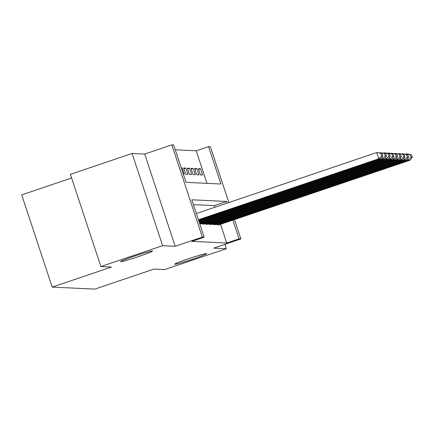 <?xml version="1.0" encoding="UTF-8"?>
<svg xmlns="http://www.w3.org/2000/svg" width="434" height="434" viewBox="0 0 434 434"><rect width="100%" height="100%" fill="white"/><g stroke="black" fill="none" stroke-linecap="round" stroke-linejoin="round"><path stroke-width="0.65" d="M188.329 258.81A16.823 0.852 -18.3 0 1 206.649 253.64A16.823 0.852 -18.3 0 1 193.027 259.033A16.823 0.852 -18.3 0 1 174.707 264.203A16.823 0.852 -18.3 0 1 188.329 258.81M134.177 256.239A16.823 0.852 -18.3 0 1 152.497 251.064A16.823 0.852 -18.3 0 1 138.875 256.461A16.823 0.852 -18.3 0 1 120.554 261.631A16.823 0.852 -18.3 0 1 134.177 256.239M206.98 183.354L196.217 150.804L208.559 146.627L210.392 146.719L228.854 202.537M71.605 178L21.7 194.871L52.199 287.091L94.786 289.115L154.037 269.08L164.589 269.585L226.309 248.715L224.866 244.353M52.199 287.091L111.451 267.056L100.894 266.557L70.395 174.338L132.115 153.468L162.614 245.687L175.19 246.284L202.342 237.1L171.848 144.885L173.681 144.972L186.045 182.356L220.922 184.016L208.559 146.627M175.19 246.284L144.69 154.065L132.115 153.468M144.69 154.065L171.848 144.885M196.217 150.804L175.282 149.806M100.894 266.557L162.614 245.687M216.691 224.194L216.881 224.769L219.061 224.807M213.023 224.02L213.213 224.595L215.394 224.633M209.351 223.846L209.541 224.421L211.721 224.459M205.678 223.673L205.868 224.242L208.049 224.286M202.005 223.499L202.195 224.069L204.376 224.112M199.803 223.955L200.709 223.939M181.363 168.197L182.182 167.92L181.255 167.877M183.902 168.755L185.855 168.099L183.653 167.991L185.714 174.224L187.917 174.327L185.855 168.099M187.575 168.929L189.522 168.273L187.32 168.164L189.381 174.397L191.584 174.501L189.522 168.273M191.248 169.103L193.195 168.446L190.993 168.343L193.054 174.571L195.257 174.674L193.195 168.446M194.915 169.282L196.868 168.62L194.665 168.517L196.727 174.745L198.929 174.853L196.868 168.62M183.316 174.11L184.244 174.153L182.182 167.92M200.399 174.918L202.602 175.027L200.541 168.793L198.338 168.69L200.399 174.918M227.232 203.085L226.694 201.463L191.817 199.803L204.181 237.192L191.833 241.364L226.711 243.024L220.526 224.313M214.884 207.257L214.347 205.635L193.412 204.642M234.496 219.593L240.892 238.933L213.734 248.118L226.309 248.715M240.892 238.933L239.058 238.846L232.868 220.141M226.711 243.024L239.058 238.846M204.181 237.192L202.342 237.1M214.347 205.635L226.694 201.463M198.588 169.455L200.541 168.793M198.414 219.756L378.779 158.773L376.717 152.54L196.352 213.528M198.626 220.391L380.613 158.86L378.779 158.773L381.643 155.828L382.929 155.893L382.104 153.397L380.819 153.338L381.643 155.828M380.819 153.338L376.717 152.54L382.104 153.397M382.929 155.893L380.613 158.86M198.837 221.031L382.452 158.947L381.882 157.233M380.499 153.05L380.39 152.714L379.826 152.904M199.043 221.666L384.285 159.034L382.452 158.947L385.316 156.007L386.602 156.066L385.777 153.571L384.491 153.511L385.316 156.007M384.491 153.511L380.39 152.714L385.777 153.571M386.602 156.066L384.285 159.034M199.255 222.306L386.119 159.121L385.555 157.406M384.171 153.224L384.057 152.887L383.499 153.077M199.466 222.94L387.958 159.207L386.119 159.121L388.989 156.18L390.274 156.24L389.45 153.75L388.164 153.685L388.989 156.18M388.164 153.685L384.057 152.887L385.897 152.974L389.45 153.75M390.274 156.24L387.958 159.207M199.678 223.575L389.792 159.294L389.227 157.58M387.844 153.397L387.73 153.066L387.171 153.251M200.546 223.993L391.625 159.381L389.792 159.294L392.656 156.354L393.942 156.414L393.117 153.924L391.831 153.858L392.656 156.354M391.831 153.858L387.73 153.066L389.569 153.153L393.117 153.924M393.942 156.414L391.625 159.381M202.38 224.08L393.464 159.468L392.895 157.754M391.511 153.571L391.403 153.24L390.844 153.43M204.219 224.166L395.298 159.555L393.464 159.468L396.329 156.528L397.615 156.587L396.79 154.097L395.504 154.037L396.329 156.528M395.504 154.037L391.403 153.24L396.79 154.097M397.615 156.587L395.298 159.555M206.052 224.253L397.132 159.641L396.567 157.933M395.184 153.75L395.076 153.414L394.511 153.603M207.886 224.34L398.971 159.734L397.132 159.641L400.002 156.701L401.287 156.761L400.463 154.271L399.177 154.211L400.002 156.701M399.177 154.211L395.076 153.414L400.463 154.271M401.287 156.761L398.971 159.734M209.725 224.427L400.804 159.821L400.24 158.106M398.857 153.924L398.743 153.587L398.184 153.777M211.559 224.514L402.644 159.907L400.804 159.821L403.674 156.875L404.96 156.94L404.135 154.444L402.85 154.385L403.674 156.875M402.85 154.385L398.743 153.587L404.135 154.444M404.96 156.94L402.644 159.907M213.392 224.6L404.477 159.994L403.913 158.28M402.53 154.097L402.416 153.761L401.857 153.951M215.231 224.687L406.311 160.081L404.477 159.994L407.342 157.054L408.627 157.113L407.803 154.618L406.517 154.558L407.342 157.054M406.517 154.558L402.416 153.761L407.803 154.618M408.627 157.113L406.311 160.081M217.065 224.779L408.15 160.168L407.58 158.453M406.197 154.271L406.088 153.934L405.53 154.124M218.904 224.866L409.984 160.254L408.15 160.168L411.014 157.227L412.3 157.287L411.475 154.797L410.19 154.732L411.014 157.227M410.19 154.732L406.088 153.934L407.922 154.021L411.475 154.797M412.3 157.287L409.984 160.254"/></g></svg>
